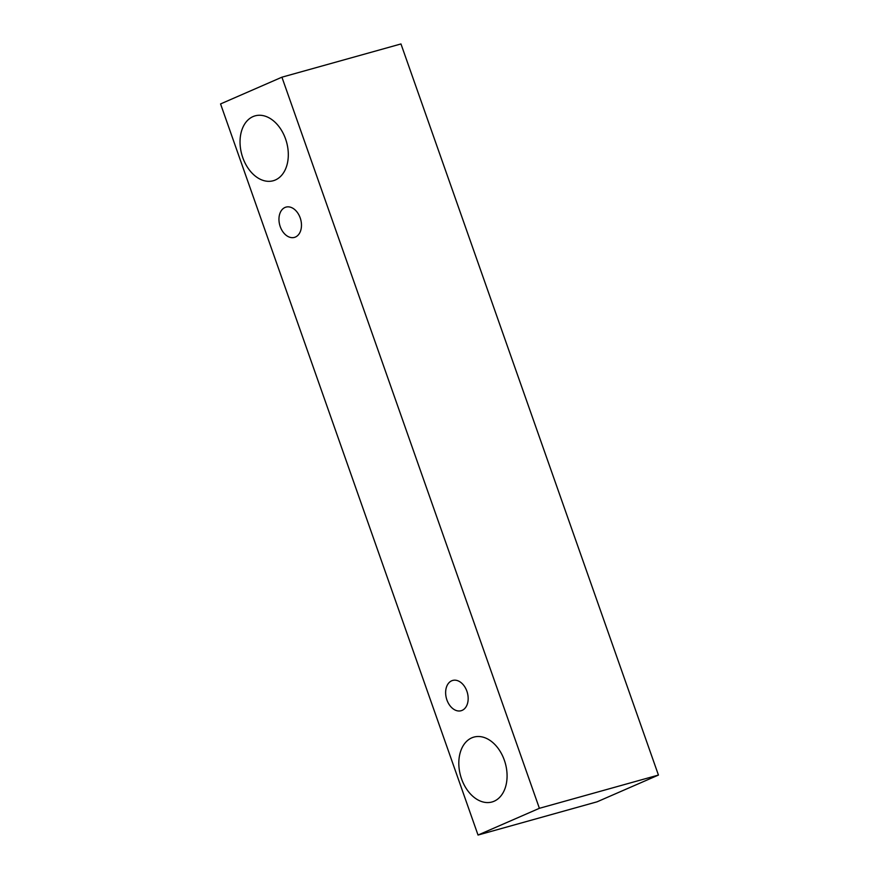<?xml version="1.0" encoding="UTF-8"?>
<svg xmlns="http://www.w3.org/2000/svg" width="879" height="879" viewBox="0 0 879 879"><rect width="100%" height="100%" fill="white"/><g stroke="black" fill="none" stroke-linecap="round" stroke-linejoin="round"><path stroke-width="1.32" d="M466.892 691.224A15.723 10.845 74.4 0 1 461.123 710.726A15.723 10.845 74.4 0 1 446.455 698.497A15.723 10.845 74.4 0 1 452.674 680.445A15.723 10.845 74.4 0 1 466.892 691.224M478.033 835.05L597.083 801.813L658.437 775.069L400.967 43.95L281.917 77.187L220.563 103.931L478.033 835.05L539.387 808.306L281.917 77.187M504.348 760.214A33.688 23.228 74.4 0 1 492.009 801.978A33.688 23.228 74.4 0 1 460.574 775.783A33.688 23.228 74.4 0 1 473.891 737.096A33.688 23.228 74.4 0 1 504.348 760.214M285.576 138.97A33.688 23.228 74.4 0 1 273.226 180.744A33.688 23.228 74.4 0 1 241.802 154.55A33.688 23.228 74.4 0 1 255.108 115.852A33.688 23.228 74.4 0 1 285.576 138.97M300.2 217.904A15.723 10.845 74.4 0 1 294.443 237.396A15.723 10.845 74.4 0 1 279.775 225.167A15.723 10.845 74.4 0 1 285.994 207.114A15.723 10.845 74.4 0 1 300.2 217.904M539.387 808.306L658.437 775.069"/></g></svg>
